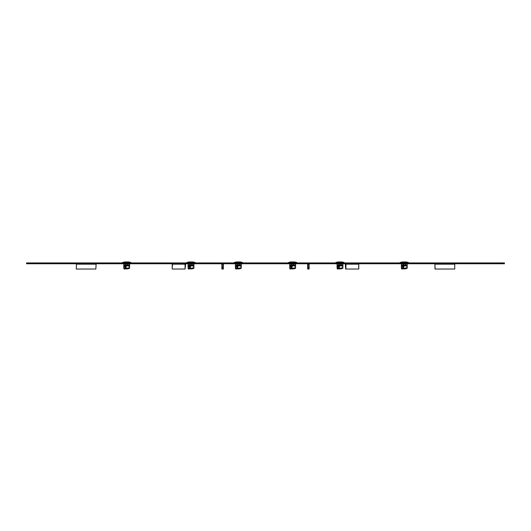 <?xml version="1.0" encoding="UTF-8"?>
<svg xmlns="http://www.w3.org/2000/svg" width="531" height="531" viewBox="0 0 531 531"><rect width="100%" height="100%" fill="white"/><g stroke="black" fill="none" stroke-linecap="round" stroke-linejoin="round"><path stroke-width="0.4" stroke-dasharray="2.65 1.99" d="M434.862 263.754L454.47 263.754L454.47 263.336L26.55 263.349L76.53 263.336L76.285 263.754M96.138 263.336L172.867 263.336L172.867 263.754L172.296 263.754M185.717 263.336L222.688 263.336L222.688 263.754L221.965 263.754M223.763 263.336L307.237 263.336M335.818 263.336L338.765 263.21L337.962 263.21L338.134 262.799L344.128 263.21L342.9 263.21L342.727 262.799L342.9 263.21L341.214 263.21L341.367 262.799L337.079 263.21L337.251 262.799L335.818 263.336M337.384 263.754L337.384 263.336L342.601 263.336L342.601 263.754L337.384 263.754L342.601 263.754M343.504 263.336L344.168 263.336M345.283 263.754L358.133 263.754L358.133 263.336L434.862 263.336M235.737 263.336L240.955 263.336L235.737 263.336L235.737 263.754L240.955 263.754L235.737 263.754M124.088 263.336L129.305 263.336L124.088 263.336L124.088 263.754L129.305 263.754L124.088 263.754M406.912 263.336L401.695 263.336L406.912 263.336L406.912 263.754L401.695 263.754L406.912 263.754M295.263 263.336L290.045 263.336L295.263 263.336L295.263 263.754L290.045 263.754L295.263 263.754M340.822 263.21L339.156 263.336L342.017 263.21L341.214 263.21L342.017 263.21L341.845 262.799L341.367 262.799L342.017 263.21L340.471 263.21L344.128 263.336M337.55 263.754L337.55 263.336L342.435 263.336L342.435 263.754M188.399 263.336L193.616 263.336L188.399 263.336L188.399 263.754L193.616 263.754L188.399 263.754M193.616 263.336L193.616 263.754M96.138 263.754L76.53 263.754L76.245 269.031M185.717 263.754L172.867 263.754L172.21 269.031M223.763 263.754L221.852 264.172M307.237 263.754L309.035 263.754M358.79 269.031L358.133 263.754L358.704 263.754M454.755 269.031L454.715 263.754M26.55 263.754L504.45 263.754L504.45 262.931L504.45 263.349L26.55 263.349L26.55 263.754L26.55 262.931L26.55 263.754M240.955 263.336L240.955 263.754M129.305 263.336L129.305 263.754M401.695 263.336L401.695 263.754M290.045 263.336L290.045 263.754M95.998 269.031L76.384 269.031M185.385 269.031L172.542 269.031M221.845 269.025L222.257 269.025L222.27 264.172L223.345 264.172M223.332 269.025L222.257 269.025M309.155 269.025L308.743 269.025L308.73 264.172L308.312 263.336M307.655 264.172L309.148 264.172M307.668 269.025L308.743 269.025M345.615 269.031L358.458 269.031M435.002 269.031L454.616 269.031M26.55 262.931L504.45 262.931M408.478 262.931L400.128 262.931M344.168 262.931L335.818 262.931M296.829 262.931L288.479 262.931M242.521 262.931L234.171 262.931M195.182 262.931L186.832 262.931M130.872 262.931L122.522 262.931M404.781 263.336L408.439 263.21L407.217 263.21L407.045 262.799L407.217 263.21L405.531 263.21L406.328 263.21L406.155 262.799L404.303 262.799L406.155 262.799L406.328 263.21L402.279 263.21L402.452 262.799L404.303 262.799L402.452 262.799L402.279 263.21L404.781 263.336M404.868 263.336L408.439 263.336M407.045 262.799L406.414 263.004L407.045 262.799M401.861 264.007L406.746 264.007M402.213 261.962L404.722 261.962L404.682 263.004L403.075 263.21L404.682 263.004L404.722 261.962L404.303 261.962L406.394 261.962M402.193 263.21L401.39 263.21L402.193 263.21M403.593 264.007L405.014 264.007L403.175 264.007L403.593 264.007L403.633 266.011L405.385 266.011L403.215 266.011L403.633 266.011L403.593 264.007M405.014 264.007L405.432 264.007L405.014 264.007L404.974 266.011L405.014 264.007M405.432 264.007L405.385 266.011L405.432 264.007M404.303 266.011L403.467 266.011L404.303 266.011M403.175 264.007L403.215 266.011L403.175 264.007M403.779 265.467L403.467 266.011L403.779 265.467L404.821 265.467L403.779 265.467M405.14 266.011L404.821 265.467L405.14 266.011M400.168 263.336L403.739 263.336M406.155 262.799L402.452 262.799L406.155 262.799M400.786 263.21L401.562 262.799L400.786 263.336M402.04 262.799L401.562 262.799L402.04 262.799M401.562 262.799L400.998 262.799L401.562 262.799M403.885 261.962L403.925 263.004L403.885 261.962M406.567 262.799L406.952 262.799L406.567 262.799M407.224 268.208L407.224 266.615L403.374 266.728L402.744 265.785L401.383 266.695L401.801 267.777L401.383 267.146M401.801 269.038L401.801 267.777L403.374 266.728L403.374 268.825M407.224 265.261L401.383 265.261L401.383 264.007L407.224 264.007L407.224 266.615M403.115 264.007L405.492 264.007L403.115 264.007L403.115 264.843L405.492 264.843L403.115 264.843L403.115 264.007M401.383 265.261L401.383 266.695M401.383 264.843L407.224 264.843L401.383 264.843M405.492 264.007L405.492 264.843L405.492 264.007M342.727 262.799L342.103 263.004L342.727 262.799M337.55 264.007L342.435 264.007M337.895 261.962L340.411 261.962L340.364 263.004L338.765 263.21L340.364 263.004L340.411 261.962L339.993 261.962L342.083 261.962M339.282 264.007L340.703 264.007L338.864 264.007L339.282 264.007L339.322 266.011L341.075 266.011L338.904 266.011L339.322 266.011L339.282 264.007M340.703 264.007L341.114 264.007L340.703 264.007L340.656 266.011L340.703 264.007M341.114 264.007L341.075 266.011L341.114 264.007M339.993 266.011L339.156 266.011L339.993 266.011M338.864 264.007L338.904 266.011L338.864 264.007M339.468 265.467L339.156 266.011L339.468 265.467L340.51 265.467L339.468 265.467M340.822 266.011L340.51 265.467L340.822 266.011M335.857 263.336L339.156 263.21M340.471 263.21L339.508 263.21L340.471 263.21M341.845 262.799L338.134 262.799L341.845 262.799M337.729 262.799L337.251 262.799L337.729 262.799M337.251 262.799L336.681 262.799L337.251 262.799M339.575 261.962L339.614 263.004L339.575 261.962M342.256 262.799L342.641 262.799L342.256 262.799M342.913 268.208L342.913 266.615L339.057 266.728L338.433 265.785L337.072 266.695L337.484 267.777L337.072 267.146M337.484 269.038L337.484 267.777L339.057 266.728L339.057 268.825M342.913 265.261L337.072 265.261L337.072 264.007L342.913 264.007L342.913 266.615M338.798 264.007L341.181 264.007L338.798 264.007L338.798 264.843L341.181 264.843L338.798 264.843L338.798 264.007M337.072 265.261L337.072 266.695M337.072 264.843L342.913 264.843L337.072 264.843M341.181 264.007L341.181 264.843L341.181 264.007M293.132 263.336L296.789 263.21L295.568 263.21L295.395 262.799L295.568 263.21L293.882 263.21L294.678 263.21L294.506 262.799L292.654 262.799L294.506 262.799L294.678 263.21L290.63 263.21L290.802 262.799L292.654 262.799L290.802 262.799L290.63 263.21L293.132 263.336M293.218 263.336L296.789 263.336M295.395 262.799L294.765 263.004L295.395 262.799M290.211 264.007L295.097 264.007M290.563 261.962L293.072 261.962L293.032 263.004L291.426 263.21L293.032 263.004L293.072 261.962L292.654 261.962L294.745 261.962M290.543 263.21L289.74 263.21L290.543 263.21M291.944 264.007L293.364 264.007L291.526 264.007L291.944 264.007L291.984 266.011L293.736 266.011L291.565 266.011L291.984 266.011L291.944 264.007M293.364 264.007L293.782 264.007L293.364 264.007L293.324 266.011L293.364 264.007M293.782 264.007L293.736 266.011L293.782 264.007M292.654 266.011L291.818 266.011L292.654 266.011M291.526 264.007L291.565 266.011L291.526 264.007M292.13 265.467L291.818 266.011L292.13 265.467L293.178 265.467L292.13 265.467M293.49 266.011L293.178 265.467L293.49 266.011M288.519 263.336L292.09 263.336M294.506 262.799L290.802 262.799L294.506 262.799M289.136 263.21L289.913 262.799L289.143 263.21M290.391 262.799L289.913 262.799L290.391 262.799M289.913 262.799L289.349 262.799L289.913 262.799M292.236 261.962L292.276 263.004L292.236 261.962M294.917 262.799L295.302 262.799L294.917 262.799M295.575 268.208L295.575 266.615L291.725 266.728L291.094 265.785L289.734 266.695L290.152 267.777L289.734 267.146M290.152 269.038L290.152 267.777L291.725 266.728L291.725 268.825M295.575 265.261L289.734 265.261L289.734 264.007L295.575 264.007L295.575 266.615M291.466 264.007L293.842 264.007L291.466 264.007L291.466 264.843L293.842 264.843L291.466 264.843L291.466 264.007M289.734 265.261L289.734 266.695M289.734 264.843L295.575 264.843L289.734 264.843M293.842 264.007L293.842 264.843L293.842 264.007M238.824 263.336L242.481 263.21L241.26 263.21L241.087 262.799L241.26 263.21L239.574 263.21L240.37 263.21L240.198 262.799L238.346 262.799L240.198 262.799L240.37 263.21L236.322 263.21L236.494 262.799L238.346 262.799L236.494 262.799L236.322 263.21L238.824 263.336M238.91 263.336L242.481 263.336M241.087 262.799L240.457 263.004L241.087 262.799M235.903 264.007L240.789 264.007M236.255 261.962L238.764 261.962L238.724 263.004L237.118 263.21L238.724 263.004L238.764 261.962L238.346 261.962L240.437 261.962M236.235 263.21L235.432 263.21L236.235 263.21M237.636 264.007L239.056 264.007L237.218 264.007L237.636 264.007L237.676 266.011L239.435 266.011L237.264 266.011L237.676 266.011L237.636 264.007M239.056 264.007L239.474 264.007L239.056 264.007L239.016 266.011L239.056 264.007M239.474 264.007L239.435 266.011L239.474 264.007M238.346 266.011L239.182 266.011L238.346 266.011M237.218 264.007L237.264 266.011L237.218 264.007M237.822 265.467L237.51 266.011L237.822 265.467L238.87 265.467L237.822 265.467M239.182 266.011L238.87 265.467L239.182 266.011M234.211 263.336L237.782 263.336M240.198 262.799L236.494 262.799L240.198 262.799M234.828 263.21L235.605 262.799L234.835 263.21M236.083 262.799L235.605 262.799L236.083 262.799M235.605 262.799L235.041 262.799L235.605 262.799M237.928 261.962L237.968 263.004L237.928 261.962M240.609 262.799L240.994 262.799L240.609 262.799M241.266 268.208L241.266 266.615L237.417 266.728L236.786 265.785L235.425 266.695L235.844 267.777L235.425 267.146M235.844 269.038L235.844 267.777L237.417 266.728L237.417 268.825M241.266 265.261L235.425 265.261L235.425 264.007L241.266 264.007L241.266 266.615M237.158 264.007L239.534 264.007L237.158 264.007L237.158 264.843L239.534 264.843L237.158 264.843L237.158 264.007M235.425 265.261L235.425 266.695M235.425 264.843L241.266 264.843L235.425 264.843M239.534 264.007L239.534 264.843L239.534 264.007M191.492 263.336L195.142 263.21L193.921 263.21L193.749 262.799L193.921 263.21L192.235 263.21L193.038 263.21L192.866 262.799L191.007 262.799L192.866 262.799L193.038 263.21L188.983 263.21L189.155 262.799L191.007 262.799L189.155 262.799L188.983 263.21L191.492 263.336M191.572 263.336L195.142 263.336M193.749 262.799L193.118 263.004L193.749 262.799M188.565 264.007L193.45 264.007M188.917 261.962L191.425 261.962L191.386 263.004L189.786 263.21L191.386 263.004L191.425 261.962L191.007 261.962L193.105 261.962M188.897 263.21L188.1 263.21L188.897 263.21M190.297 264.007L191.718 264.007L189.886 264.007L190.297 264.007L190.344 266.011L192.096 266.011L189.925 266.011L190.344 266.011L190.297 264.007M191.718 264.007L192.136 264.007L191.718 264.007L191.678 266.011L191.718 264.007M192.136 264.007L192.096 266.011L192.136 264.007M191.007 266.011L191.844 266.011L191.007 266.011M189.886 264.007L189.925 266.011L189.886 264.007M190.49 265.467L190.178 266.011L190.49 265.467L191.532 265.467L190.49 265.467M191.844 266.011L191.532 265.467L191.844 266.011M186.872 263.336L190.443 263.336M192.866 262.799L189.155 262.799L192.866 262.799M187.496 263.21L188.273 262.799L187.496 263.21M188.744 262.799L188.273 262.799L188.744 262.799M188.273 262.799L187.702 262.799L188.273 262.799M190.589 261.962L190.636 263.004L190.589 261.962M193.271 262.799L193.662 262.799L193.271 262.799M193.928 268.208L193.928 266.615L190.078 266.728L189.454 265.785L188.087 266.695L188.505 267.777L188.087 267.146M188.505 269.038L188.505 267.777L190.078 266.728L190.078 268.825M193.928 265.261L188.087 265.261L188.087 264.007L193.928 264.007L193.928 266.615M189.819 264.007L192.202 264.007L189.819 264.007L189.819 264.843L192.202 264.843L189.819 264.843L189.819 264.007M188.087 265.261L188.087 266.695M188.087 264.843L193.928 264.843L188.087 264.843M192.202 264.007L192.202 264.843L192.202 264.007M127.174 263.336L130.832 263.21L129.61 263.21L129.438 262.799L129.61 263.21L127.925 263.21L128.721 263.21L128.548 262.799L126.697 262.799L128.548 262.799L128.721 263.21L124.672 263.21L124.845 262.799L126.697 262.799L124.845 262.799L124.672 263.21L127.174 263.336M127.261 263.336L130.832 263.336M129.438 262.799L128.807 263.004L129.438 262.799M124.254 264.007L129.139 264.007M124.606 261.962L127.115 261.962L127.075 263.004L125.469 263.21L127.075 263.004L127.115 261.962L126.697 261.962L128.787 261.962M124.586 263.21L123.783 263.21L124.586 263.21M125.986 264.007L127.407 264.007L125.568 264.007L125.986 264.007L126.026 266.011L127.785 266.011L125.615 266.011L126.026 266.011L125.986 264.007M127.407 264.007L127.825 264.007L127.407 264.007L127.367 266.011L127.407 264.007M127.825 264.007L127.785 266.011L127.825 264.007M126.697 266.011L125.86 266.011L126.697 266.011M125.568 264.007L125.615 266.011L125.568 264.007M126.179 265.467L125.86 266.011L126.179 265.467L127.221 265.467L126.179 265.467M127.533 266.011L127.221 265.467L127.533 266.011M122.561 263.336L126.132 263.336M128.548 262.799L124.845 262.799L128.548 262.799M123.179 263.21L123.955 262.799L123.185 263.21M124.433 262.799L123.955 262.799L124.433 262.799M123.955 262.799L123.391 262.799L123.955 262.799M126.278 261.962L126.318 263.004L126.278 261.962M128.96 262.799L129.345 262.799L128.96 262.799M129.617 268.208L129.617 266.615L125.767 266.728L125.137 265.785L123.776 266.695L124.194 267.777L123.776 267.146M124.194 269.038L124.194 267.777L125.767 266.728L125.767 268.825M129.617 265.261L123.776 265.261L123.776 264.007L129.617 264.007L129.617 266.615M125.508 264.007L127.885 264.007L125.508 264.007L125.508 264.843L127.885 264.843L125.508 264.843L125.508 264.007M123.776 265.261L123.776 266.695M123.776 264.843L129.617 264.843L123.776 264.843M127.885 264.007L127.885 264.843L127.885 264.007M95.998 264.172L76.384 264.172M185.385 264.172L172.542 264.172M345.615 264.172L358.458 264.172M435.002 264.172L454.616 264.172M405.531 263.004L404.303 263.004L405.531 263.004M408.478 262.579L400.128 262.579M408.432 262.506L400.175 262.506M407.224 265.527L403.58 265.527L403.58 268.865M403.58 265.527L402.744 265.785M341.214 263.004L339.993 263.004L341.214 263.004M344.168 262.579L335.818 262.579M344.121 262.506L335.864 262.506M342.913 265.527L339.269 265.527L339.269 268.865M339.269 265.527L338.433 265.785M293.882 263.004L292.654 263.004L293.882 263.004M296.829 262.579L288.479 262.579M296.783 262.506L288.525 262.506M295.575 265.527L291.931 265.527L291.931 268.865M291.931 265.527L291.094 265.785M239.574 263.004L238.346 263.004L239.574 263.004M242.521 262.579L234.171 262.579M242.475 262.506L234.217 262.506M241.266 265.527L237.622 265.527L237.622 268.865M237.622 265.527L236.786 265.785M192.235 263.004L191.007 263.004L192.235 263.004M195.182 262.579L186.832 262.579M195.136 262.506L186.879 262.506M193.928 265.527L190.284 265.527L190.284 268.865M190.284 265.527L189.454 265.785M127.925 263.004L126.697 263.004L127.925 263.004M130.872 262.579L122.522 262.579M130.825 262.506L122.568 262.506M129.617 265.527L125.973 265.527L125.973 268.865M125.973 265.527L125.137 265.785M407.609 262.799L407.848 263.336M406.952 262.799L406.746 263.21M406.746 263.336L406.746 263.754M401.655 262.799L401.861 263.21M401.861 263.336L401.861 263.754M400.752 263.336L400.998 262.799M343.298 262.799L343.537 263.336M342.641 262.799L342.435 263.21M337.338 262.799L337.55 263.21M336.442 263.336L336.681 262.799M295.959 262.799L296.198 263.336M295.302 262.799L295.097 263.21M295.097 263.336L295.097 263.754M290.006 262.799L290.211 263.21M290.211 263.336L290.211 263.754M289.103 263.336L289.349 262.799M241.651 262.799L241.897 263.336M240.994 262.799L240.789 263.21M240.789 263.336L240.789 263.754M235.698 262.799L235.903 263.21M235.903 263.336L235.903 263.754M234.802 263.336L235.041 262.799M194.319 262.799L194.558 263.336M193.662 262.799L193.45 263.21M193.45 263.336L193.45 263.754M188.359 262.799L188.565 263.21M188.565 263.336L188.565 263.754M187.463 263.336L187.702 262.799M130.002 262.799L130.248 263.336M129.345 262.799L129.139 263.21M129.139 263.336L129.139 263.754M124.048 262.799L124.254 263.21M124.254 263.336L124.254 263.754M123.152 263.336L123.391 262.799"/><path stroke-width="0.8" d="M307.237 263.336L308.073 264.172L308.086 269.025L309.155 269.025L309.148 264.172L308.312 263.336L307.237 263.336L307.237 263.754L223.763 263.754L223.763 263.336L222.688 263.336L337.55 263.21M223.763 263.336L222.927 264.172L222.914 269.025L221.845 269.025L221.852 264.172L222.688 263.336L26.55 263.336L26.55 263.754L76.285 263.754M76.53 263.336L96.138 263.336L95.852 269.031L76.245 269.031L76.53 263.336M172.867 263.336L185.717 263.336A0.836 0.657 90 0 0 185.06 264.172L185.06 269.031L172.21 269.031L172.21 264.172A0.836 0.657 -90 0 1 172.867 263.336M342.435 263.21L343.504 263.336M335.864 262.506L344.121 262.506L342.083 261.962L337.895 261.962L335.818 262.579L344.168 262.579L344.168 263.336L504.45 263.336L504.45 263.754L454.715 263.754M434.862 263.336L454.47 263.336L454.755 264.172L454.755 269.031L435.002 269.031L434.862 263.336L435.148 269.031M308.305 263.336L358.133 263.336A0.836 0.657 -90 0 1 358.79 264.172L358.79 269.031L345.615 269.031L345.283 263.336A0.836 0.657 90 0 1 345.94 264.172L345.94 269.031M342.601 263.336L340.822 263.21M344.128 263.336L337.384 263.336M172.296 263.754L96.138 263.754L96.138 263.336M221.965 263.754L185.717 263.754L185.717 263.336M309.035 263.754L345.283 263.754M358.704 263.754L434.862 263.754M96.138 263.754L95.852 269.031M185.717 263.754L185.06 269.031M223.763 263.754L221.852 264.172M223.345 264.172L223.332 269.025L222.914 269.025M307.237 263.754L309.148 264.172M308.086 269.025L307.668 269.025L307.655 264.172M504.45 263.336L504.45 262.931L408.478 262.931M400.128 262.931L344.168 262.931M335.818 262.931L296.829 262.931M288.479 262.931L242.521 262.931M234.171 262.931L195.182 262.931M186.832 262.931L130.872 262.931M122.522 262.931L26.55 262.931L26.55 263.336M408.439 263.336L404.868 263.336M406.746 263.754L401.861 263.754M406.394 261.962L402.213 261.962L400.175 262.506L408.432 262.506L406.394 261.962M403.739 263.336L400.168 263.336M401.383 265.261L407.224 265.261L407.224 264.007L401.383 264.007L401.383 268.414L401.801 269.038L403.374 268.825L402.956 268.201L403.58 268.142A3.757 1.878 0 0 0 407.224 267.485L407.224 268.208A3.757 1.878 180 0 1 404.303 268.905A3.757 1.878 180 0 1 403.58 268.865L403.58 265.892L402.744 265.785L407.224 265.527L407.224 267.485M401.383 268.414L402.956 268.201L402.956 266.097L401.383 267.146M342.435 263.754L337.55 263.754M339.156 263.21L335.857 263.336M337.072 265.261L342.913 265.261L342.913 264.007L337.072 264.007L337.072 268.414L337.484 269.038L339.057 268.825L338.639 268.201L339.269 268.142A3.757 1.878 0 0 0 342.913 267.485L342.913 268.208A3.757 1.878 180 0 1 339.993 268.905A3.757 1.878 180 0 1 339.269 268.865L339.269 265.892L338.433 265.785L342.913 265.527L342.913 267.485M337.072 268.414L338.639 268.201L338.639 266.097L337.072 267.146M296.789 263.336L293.218 263.336M295.097 263.754L290.211 263.754M294.745 261.962L290.563 261.962L288.525 262.506L296.783 262.506L294.745 261.962M292.09 263.336L288.519 263.336M289.734 265.261L295.575 265.261L295.575 264.007L289.734 264.007L289.734 268.414L290.152 269.038L291.725 268.825L291.307 268.201L291.931 268.142A3.757 1.878 0 0 0 295.575 267.485L295.575 268.208A3.757 1.878 180 0 1 292.654 268.905A3.757 1.878 180 0 1 291.931 268.865L291.931 265.892L291.094 265.785L295.575 265.527L295.575 267.485M289.734 268.414L291.307 268.201L291.307 266.097L289.734 267.146M242.481 263.336L238.91 263.336M240.789 263.754L235.903 263.754M240.437 261.962L236.255 261.962L234.217 262.506L242.475 262.506L240.437 261.962M237.782 263.336L234.211 263.336M235.425 265.261L241.266 265.261L241.266 264.007L235.425 264.007L235.425 268.414L235.844 269.038L237.417 268.825L236.999 268.201L237.622 268.142A3.757 1.878 0 0 0 241.266 267.485L241.266 268.208A3.757 1.878 180 0 1 238.346 268.905A3.757 1.878 180 0 1 237.622 268.865L237.622 265.892L236.786 265.785L241.266 265.527L241.266 267.485M235.425 268.414L236.999 268.201L236.999 266.097L235.425 267.146M195.142 263.336L191.572 263.336M193.45 263.754L188.565 263.754M193.105 261.962L188.917 261.962L186.879 262.506L195.136 262.506L193.105 261.962M190.443 263.336L186.872 263.336M188.087 265.261L193.928 265.261L193.928 264.007L188.087 264.007L188.087 268.414L188.505 269.038L190.078 268.825L189.66 268.201L190.284 268.142A3.757 1.878 0 0 0 193.928 267.485L193.928 268.208A3.757 1.878 180 0 1 191.007 268.905A3.757 1.878 180 0 1 190.284 268.865L190.284 265.892L189.454 265.785L193.928 265.527L193.928 267.485M188.087 268.414L189.66 268.201L189.66 266.097L188.087 267.146M130.832 263.336L127.261 263.336M129.139 263.754L124.254 263.754M128.787 261.962L124.606 261.962L122.568 262.506L130.825 262.506L128.787 261.962M126.132 263.336L122.561 263.336M123.776 265.261L129.617 265.261L129.617 264.007L123.776 264.007L123.776 268.414L124.194 269.038L125.767 268.825L125.349 268.201L125.973 268.142A3.757 1.878 0 0 0 129.617 267.485L129.617 268.208A3.757 1.878 180 0 1 126.697 268.905A3.757 1.878 180 0 1 125.973 268.865L125.973 265.892L125.137 265.785L129.617 265.527L129.617 267.485M123.776 268.414L125.349 268.201L125.349 266.097L123.776 267.146M95.852 264.172L76.245 264.172M185.06 264.172L172.21 264.172M345.94 264.172L358.79 264.172M435.148 264.172L454.755 264.172M400.175 262.506L408.478 262.579L408.478 263.336M404.303 262.506L404.303 261.962M401.383 266.695L402.744 265.785M403.58 265.527L403.58 265.892L407.224 265.892M339.993 262.506L339.993 261.962M337.072 266.695L338.433 265.785M339.269 265.527L339.269 265.892L342.913 265.892M288.525 262.506L296.829 262.579L296.829 263.336M292.654 262.506L292.654 261.962M289.734 266.695L291.094 265.785M291.931 265.527L291.931 265.892L295.575 265.892M234.217 262.506L242.521 262.579L242.521 263.336M238.346 262.506L238.346 261.962M235.425 266.695L236.786 265.785M237.622 265.527L237.622 265.892L241.266 265.892M186.879 262.506L195.182 262.579L195.182 263.336M191.007 262.506L191.007 261.962M188.087 266.695L189.454 265.785M190.284 265.527L190.284 265.892L193.928 265.892M122.568 262.506L130.872 262.579L130.872 263.336M126.697 262.506L126.697 261.962M123.776 266.695L125.137 265.785M125.973 265.527L125.973 265.892L129.617 265.892M400.128 262.579L400.128 263.336M335.818 262.579L335.818 263.336M288.479 262.579L288.479 263.336M234.171 262.579L234.171 263.336M186.832 262.579L186.832 263.336M122.522 262.579L122.522 263.336"/></g></svg>
